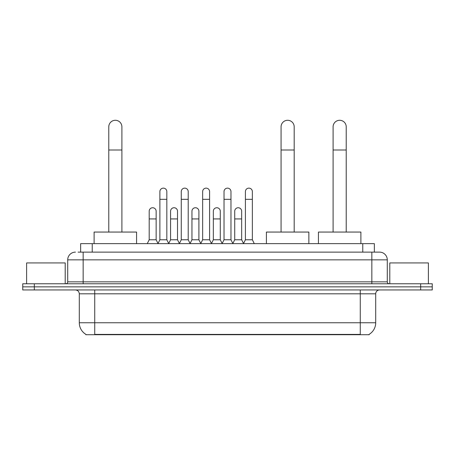 <?xml version="1.0" encoding="UTF-8"?>
<svg xmlns="http://www.w3.org/2000/svg" width="455" height="455" viewBox="0 0 455 455"><rect width="100%" height="100%" fill="white"/><g stroke="black" fill="none" stroke-linecap="round" stroke-linejoin="round"><path stroke-width="0.68" d="M78.135 252.127L83.151 252.127L78.135 252.127L80.649 252.127L80.649 243.635L374.351 243.635L374.351 252.127M369.147 334.34L369.147 334.721L85.853 334.721L85.853 334.34M85.967 334.408A13.508 13.508 0 0 1 79.295 322.754L94.731 322.754L94.731 334.408L360.269 334.408L360.269 322.754L375.705 322.754L375.705 293.805A3.862 3.862 0 0 1 379.567 289.949M79.295 322.754L79.295 293.805C79.062 291.462 77.777 290.176 75.433 289.949M369.033 334.408A13.508 13.508 0 0 0 375.705 322.754M34.33 283.772L432.25 283.772L432.25 286.86L22.75 286.86L22.75 289.949L34.33 289.949L34.33 286.86L22.75 286.86L22.75 283.772L34.33 283.772L34.33 286.86L432.25 286.86L432.25 289.949L34.33 289.949M75.433 252.127A7.718 7.718 0 0 0 67.715 259.845L67.715 281.844A1.928 1.928 0 0 1 65.782 283.772M379.567 252.127L371.849 252.127L379.567 252.127A7.718 7.718 0 0 1 387.285 259.845L387.285 281.844C387.398 283.016 388.041 283.658 389.218 283.772M387.285 259.845L83.151 259.845L83.151 252.127L371.849 252.127L371.849 281.844L387.285 281.844M65.207 283.772L65.207 262.933L26.612 262.933L26.612 283.772M428.388 283.772L428.388 262.933L389.793 262.933L389.793 283.772M108.779 232.056L108.779 126.843A6.563 6.563 0 0 1 115.343 120.279A6.563 6.563 0 0 1 121.9 126.843A6.563 6.563 0 0 0 115.343 120.279M121.9 232.056L121.9 126.843M136.568 243.635L136.568 232.056L94.111 232.056L94.111 243.635M281.071 232.056L281.071 126.843A6.563 6.563 0 0 1 287.634 120.279A6.563 6.563 0 0 1 294.192 126.843A6.563 6.563 0 0 0 287.634 120.279M294.192 232.056L294.192 126.843M308.86 243.635L308.86 232.056L266.402 232.056L266.402 243.635M333.1 232.056L333.1 126.843A6.563 6.563 0 0 1 339.658 120.279A6.563 6.563 0 0 1 346.221 126.843A6.563 6.563 0 0 0 339.658 120.279M346.221 232.056L346.221 126.843M360.889 243.635L360.889 232.056L318.432 232.056L318.432 243.635M157.953 243.635L159.881 239.774L166.826 239.774L168.76 243.635M166.826 239.774L166.826 191.606A3.475 3.475 0 0 0 163.356 188.131A3.475 3.475 0 0 1 163.573 188.137M159.881 239.774L159.881 199.324L166.826 199.324M159.881 199.324L159.881 191.606A3.475 3.475 0 0 1 163.356 188.131M179.333 243.635L181.261 239.774L188.211 239.774L190.139 243.635M188.211 239.774L188.211 191.606A3.475 3.475 0 0 0 184.736 188.131A3.475 3.475 0 0 1 184.952 188.137M181.261 239.774L181.261 199.324L188.211 199.324M181.261 199.324L181.261 191.606A3.475 3.475 0 0 1 184.736 188.131M200.712 243.635L202.646 239.774L209.59 239.774L211.524 243.635M209.59 239.774L209.59 191.606A3.475 3.475 0 0 0 206.121 188.131A3.475 3.475 0 0 1 206.337 188.137M202.646 239.774L202.646 199.324L209.59 199.324M202.646 199.324L202.646 191.606A3.475 3.475 0 0 1 206.121 188.131M222.097 243.635L224.025 239.774L230.975 239.774L232.903 243.635M230.975 239.774L230.975 191.606A3.475 3.475 0 0 0 227.5 188.131A3.475 3.475 0 0 1 227.716 188.137M224.025 239.774L224.025 199.324L230.975 199.324M224.025 199.324L224.025 191.606A3.475 3.475 0 0 1 227.5 188.131M243.476 243.635L245.41 239.774L252.354 239.774L254.288 243.635M252.354 239.774L252.354 191.606A3.475 3.475 0 0 0 248.879 188.131A3.475 3.475 0 0 1 249.101 188.137M245.41 239.774L245.41 199.324L252.354 199.324M245.41 199.324L245.41 191.606A3.475 3.475 0 0 1 248.879 188.131M147.261 243.635L149.189 239.774L156.139 239.774L158.01 243.516M156.139 239.774L156.139 211.211A3.475 3.475 0 0 0 152.88 207.747A3.475 3.475 0 0 1 156.139 211.211M149.189 239.774L149.189 218.929L156.139 218.929M149.189 218.929L149.189 211.211A3.475 3.475 0 0 1 152.88 207.747M168.697 243.516L170.574 239.774L177.518 239.774L179.389 243.516M177.518 239.774L177.518 211.211A3.475 3.475 0 0 0 174.265 207.747A3.475 3.475 0 0 1 177.518 211.211M170.574 239.774L170.574 218.929L177.518 218.929M170.574 218.929L170.574 211.211A3.475 3.475 0 0 1 174.265 207.747M190.082 243.516L191.953 239.774L198.903 239.774L200.774 243.516M198.903 239.774L198.903 211.211A3.475 3.475 0 0 0 195.644 207.747A3.475 3.475 0 0 1 198.903 211.211M191.953 239.774L191.953 218.929L198.903 218.929M191.953 218.929L191.953 211.211A3.475 3.475 0 0 1 195.644 207.747M211.461 243.516L213.338 239.774L220.283 239.774L222.154 243.516M220.283 239.774L220.283 211.211A3.475 3.475 0 0 0 217.029 207.747A3.475 3.475 0 0 1 220.283 211.211M213.338 239.774L213.338 218.929L220.283 218.929M213.338 218.929L213.338 211.211A3.475 3.475 0 0 1 217.029 207.747M232.846 243.516L234.717 239.774L241.662 239.774L243.539 243.516M241.662 239.774L241.662 211.211A3.475 3.475 0 0 0 238.409 207.747A3.475 3.475 0 0 1 241.662 211.211M234.717 239.774L234.717 218.929L241.662 218.929M234.717 218.929L234.717 211.211A3.475 3.475 0 0 1 238.409 207.747M358.728 334.721L358.728 334.34M96.272 334.721L96.272 334.34M92.228 252.127L92.228 243.635M362.772 252.127L362.772 243.635M360.269 289.949L360.269 293.805L79.295 293.805M375.705 293.805L360.269 293.805L360.269 322.754L94.731 322.754L94.731 289.949M420.67 289.949L420.67 283.772M83.151 283.772L83.151 259.845L67.715 259.845M67.715 281.844L371.849 281.844L371.849 283.772M108.779 150.002L121.9 150.002M281.071 150.002L294.192 150.002M333.1 150.002L346.221 150.002"/></g></svg>
